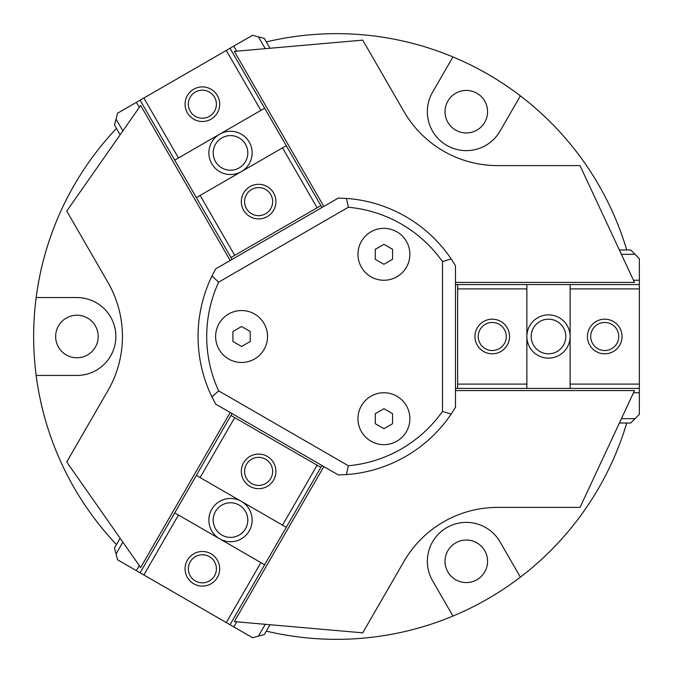 <?xml version="1.0" encoding="UTF-8"?>
<svg xmlns="http://www.w3.org/2000/svg" width="673" height="673" viewBox="0 0 673 673"><rect width="100%" height="100%" fill="white"/><g stroke="black" fill="none" stroke-linecap="round" stroke-linejoin="round"><path stroke-width="1.01" d="M43.972 258.121C49.861 235.752 58.4 216.588 58.164 217.127C58.4 216.588 49.861 235.752 43.972 258.121C37.89 280.431 35.703 301.302 35.77 300.713C35.703 301.302 37.89 280.431 43.972 258.121M348.37 465.75A129.796 129.796 0 0 0 442.498 411.405L442.498 261.595A129.796 129.796 0 0 0 348.37 207.25L218.632 282.155L211.97 276.014A138.445 138.445 0 0 0 211.97 396.986L218.632 390.845L348.37 465.75L346.385 474.591L338.317 474.936L215.705 404.137L211.97 396.986M211.97 276.014L215.705 268.864L338.317 198.064L346.385 198.409L348.37 207.25M218.632 282.155A129.796 129.796 0 0 0 218.632 390.845M267.534 336.5A25.961 25.961 0 0 1 241.582 362.461A25.961 25.961 0 0 1 215.621 336.5A25.961 25.961 0 0 1 241.582 310.539A25.961 25.961 0 0 1 267.534 336.5M409.874 254.301A25.961 25.961 0 0 1 383.921 280.254A25.961 25.961 0 0 1 357.96 254.301A25.961 25.961 0 0 1 383.921 228.34A25.961 25.961 0 0 1 409.874 254.301M409.874 418.699A25.961 25.961 0 0 1 383.921 444.66A25.961 25.961 0 0 1 357.96 418.699A25.961 25.961 0 0 1 383.921 392.746A25.961 25.961 0 0 1 409.874 418.699M98.191 336.5A21.275 21.275 0 0 0 76.915 315.225A21.275 21.275 0 0 0 55.64 336.5A21.275 21.275 0 0 0 76.915 357.775A21.275 21.275 0 0 0 98.191 336.5M455.655 542.884A21.275 21.275 0 0 0 447.873 571.941A21.275 21.275 0 0 0 476.93 579.731A21.275 21.275 0 0 0 484.72 550.674A21.275 21.275 0 0 0 455.655 542.884M484.72 122.326A21.275 21.275 0 0 0 476.93 93.269A21.275 21.275 0 0 0 447.873 101.059A21.275 21.275 0 0 0 455.655 130.116A21.275 21.275 0 0 0 484.72 122.326M36.165 297.559L76.915 297.559A38.941 38.941 0 0 1 115.849 336.5A38.941 38.941 0 0 1 76.915 375.441L36.165 375.441A302.85 302.85 0 0 1 116.454 128.425L114.469 124.985L116.05 119.071L122.873 130.89M265.238 48.666L258.424 36.872L264.338 38.454L266.323 41.894A302.85 302.85 0 0 1 626.723 249.969L630.694 249.969L635.026 254.301L621.381 254.301M432.571 580.774A38.941 38.941 0 0 1 446.822 527.59A38.941 38.941 0 0 1 500.014 541.841L520.389 577.131A302.85 302.85 0 0 1 452.946 616.064L432.571 580.774M520.389 95.869L500.014 131.159A38.941 38.941 0 0 1 446.822 145.41A38.941 38.941 0 0 1 432.571 92.226L452.946 56.936M43.972 414.879C37.89 392.569 35.703 371.698 35.77 372.287C35.703 371.698 37.89 392.569 43.972 414.879C37.89 392.569 35.703 371.698 35.77 372.287C35.703 371.698 37.89 392.569 43.972 414.879C49.861 437.248 58.4 456.412 58.164 455.873C58.4 456.412 49.861 437.248 43.972 414.879C49.861 437.248 58.4 456.412 58.164 455.873C58.4 456.412 49.861 437.248 43.972 414.879M266.323 41.894L269.991 48.254M619.362 249.969L626.723 249.969M621.398 418.699L635.026 418.699L630.694 423.031L626.723 423.031A302.85 302.85 0 0 1 520.389 577.131M626.723 423.031L619.379 423.031M270.008 624.729L264.338 634.546L258.424 636.128L265.255 624.308M452.946 616.064A302.85 302.85 0 0 1 266.323 631.106M122.865 542.127L116.05 553.929L114.469 548.015L116.454 544.575A302.85 302.85 0 0 1 36.165 375.441M116.454 544.575L120.122 538.215M120.131 134.802L116.454 128.425M383.921 408.713L392.569 413.71L392.569 423.696L383.921 428.693L375.265 423.696L375.265 413.71L383.921 408.713M383.921 244.307L392.569 249.304L392.569 259.29L383.921 264.287L375.265 259.29L375.265 249.304L383.921 244.307M241.582 326.506L250.23 331.503L250.23 341.497L241.582 346.494L232.925 341.497L232.925 331.503L241.582 326.506M346.385 474.591A138.445 138.445 0 0 0 451.154 414.105L442.498 411.405M442.498 261.595L451.154 258.895L455.478 265.709L455.478 407.291L451.154 414.105M230.174 412.499L140.657 567.549L66.728 461.964L107.949 390.584A108.16 108.16 0 0 0 107.949 282.416L66.745 211.053L140.665 105.476L230.174 260.501M323.848 206.426L234.33 51.375L362.73 40.136L403.943 111.525A108.16 108.16 0 0 0 497.616 165.608L580.017 165.608L634.488 282.416L455.478 282.416M455.478 390.584L634.513 390.584L580.042 507.392L497.616 507.392A108.16 108.16 0 0 0 403.943 561.475L362.739 632.839L234.339 621.608L323.848 466.574M451.154 258.895A138.445 138.445 0 0 0 346.385 198.409M635.026 254.301L639.35 258.625L639.35 392.746L633.503 392.746M478.225 336.5A14.024 14.024 0 0 0 492.249 350.524A14.024 14.024 0 0 0 506.281 336.5A14.024 14.024 0 0 0 492.249 322.476A14.024 14.024 0 0 0 478.225 336.5M509.554 336.5A17.305 17.305 0 0 1 492.249 353.805A17.305 17.305 0 0 1 474.945 336.5A17.305 17.305 0 0 1 492.249 319.195A17.305 17.305 0 0 1 509.554 336.5M590.709 336.5A14.024 14.024 0 0 0 604.741 350.524A14.024 14.024 0 0 0 618.765 336.5A14.024 14.024 0 0 0 604.741 322.476A14.024 14.024 0 0 0 590.709 336.5M622.045 336.5A17.305 17.305 0 0 1 604.741 353.805A17.305 17.305 0 0 1 587.436 336.5A17.305 17.305 0 0 1 604.741 319.195A17.305 17.305 0 0 1 622.045 336.5M531.19 336.5A17.305 17.305 0 0 0 548.495 353.805A17.305 17.305 0 0 0 565.8 336.5A17.305 17.305 0 0 0 548.495 319.195A17.305 17.305 0 0 0 531.19 336.5M570.124 336.5A21.629 21.629 0 0 1 548.495 358.129A21.629 21.629 0 0 1 526.866 336.5A21.629 21.629 0 0 1 548.495 314.871A21.629 21.629 0 0 1 570.124 336.5M455.478 388.414L457.64 388.414L457.64 384.09L526.866 384.09L526.866 388.414L570.124 388.414L570.124 384.09L639.35 384.09M639.35 288.91L570.124 288.91L570.124 284.586L526.866 284.586L526.866 288.91L457.64 288.91L457.64 284.586L526.866 284.586M635.026 418.699L639.35 414.375L639.35 392.746M570.124 284.586L639.35 284.586M457.64 284.586L455.478 284.586M633.478 280.254L639.35 280.254M570.124 388.414L639.35 388.414M457.64 388.414L526.866 388.414M457.64 288.91L457.64 384.09M526.866 288.91L526.866 384.09M570.124 288.91L570.124 384.09M116.05 119.071L117.632 113.165L233.783 46.101L236.703 51.165M265.642 213.762A14.024 14.024 0 0 0 270.773 194.606A14.024 14.024 0 0 0 251.609 189.466A14.024 14.024 0 0 0 246.478 208.63A14.024 14.024 0 0 0 265.642 213.762M249.969 186.631A17.305 17.305 0 0 1 273.608 192.966A17.305 17.305 0 0 1 267.274 216.605A17.305 17.305 0 0 1 243.634 210.27A17.305 17.305 0 0 1 249.969 186.631M209.396 116.345A14.024 14.024 0 0 0 214.527 97.19A14.024 14.024 0 0 0 195.363 92.05A14.024 14.024 0 0 0 190.232 111.213A14.024 14.024 0 0 0 209.396 116.345M193.731 89.215A17.305 17.305 0 0 1 217.371 95.549A17.305 17.305 0 0 1 211.036 119.188A17.305 17.305 0 0 1 187.397 112.854A17.305 17.305 0 0 1 193.731 89.215M239.159 167.897A17.305 17.305 0 0 0 245.494 144.258A17.305 17.305 0 0 0 221.846 137.923A17.305 17.305 0 0 0 215.511 161.562A17.305 17.305 0 0 0 239.159 167.897M219.684 134.171A21.629 21.629 0 0 1 249.237 142.087A21.629 21.629 0 0 1 241.321 171.64A21.629 21.629 0 0 1 211.768 163.724A21.629 21.629 0 0 1 219.684 134.171M321.972 207.503L320.895 205.635L317.143 207.797L282.534 147.85L286.277 145.679L264.649 108.218L260.905 110.38L226.288 50.433M143.862 98.022L178.471 157.97L174.728 160.132L196.356 197.601L200.1 195.439L234.717 255.387L230.965 257.549L196.356 197.601M258.424 36.872L252.518 35.29L233.783 46.101M174.728 160.132L140.11 100.184M230.965 257.549L232.05 259.425M139.303 107.428L136.367 102.346M264.649 108.218L230.04 48.263M320.895 205.635L286.277 145.679M234.717 255.387L317.143 207.797M200.1 195.439L282.534 147.85M178.471 157.97L260.905 110.38M258.424 636.128L252.518 637.71L136.367 570.654L139.286 565.589M265.642 459.238A14.024 14.024 0 0 0 246.478 464.37A14.024 14.024 0 0 0 251.609 483.534A14.024 14.024 0 0 0 270.773 478.394A14.024 14.024 0 0 0 265.642 459.238M249.969 486.369A17.305 17.305 0 0 1 243.634 462.73A17.305 17.305 0 0 1 267.274 456.395A17.305 17.305 0 0 1 273.608 480.034A17.305 17.305 0 0 1 249.969 486.369M209.396 556.655A14.024 14.024 0 0 0 190.232 561.787A14.024 14.024 0 0 0 195.363 580.95A14.024 14.024 0 0 0 214.527 575.81A14.024 14.024 0 0 0 209.396 556.655M193.731 583.785A17.305 17.305 0 0 1 187.397 560.146A17.305 17.305 0 0 1 211.036 553.812A17.305 17.305 0 0 1 217.371 577.451A17.305 17.305 0 0 1 193.731 583.785M239.159 505.103A17.305 17.305 0 0 0 215.511 511.438A17.305 17.305 0 0 0 221.846 535.077A17.305 17.305 0 0 0 245.494 528.742A17.305 17.305 0 0 0 239.159 505.103M219.684 538.829A21.629 21.629 0 0 1 211.768 509.276A21.629 21.629 0 0 1 241.321 501.36A21.629 21.629 0 0 1 249.237 530.913A21.629 21.629 0 0 1 219.684 538.829M232.05 413.575L230.965 415.451L234.717 417.613L200.1 477.561L196.356 475.399L174.728 512.868L178.471 515.03L143.862 574.978M226.288 622.567L260.905 562.62L264.649 564.782L286.277 527.321L282.534 525.15L317.143 465.203L320.895 467.365L286.277 527.321M116.05 553.929L117.632 559.835L136.367 570.654M264.649 564.782L230.04 624.737M320.895 467.365L321.972 465.497M236.719 621.818L233.783 626.9M174.728 512.868L140.11 572.816M230.965 415.451L196.356 475.399M317.143 465.203L234.717 417.613M282.534 525.15L200.1 477.561M260.905 562.62L178.471 515.03"/></g></svg>
